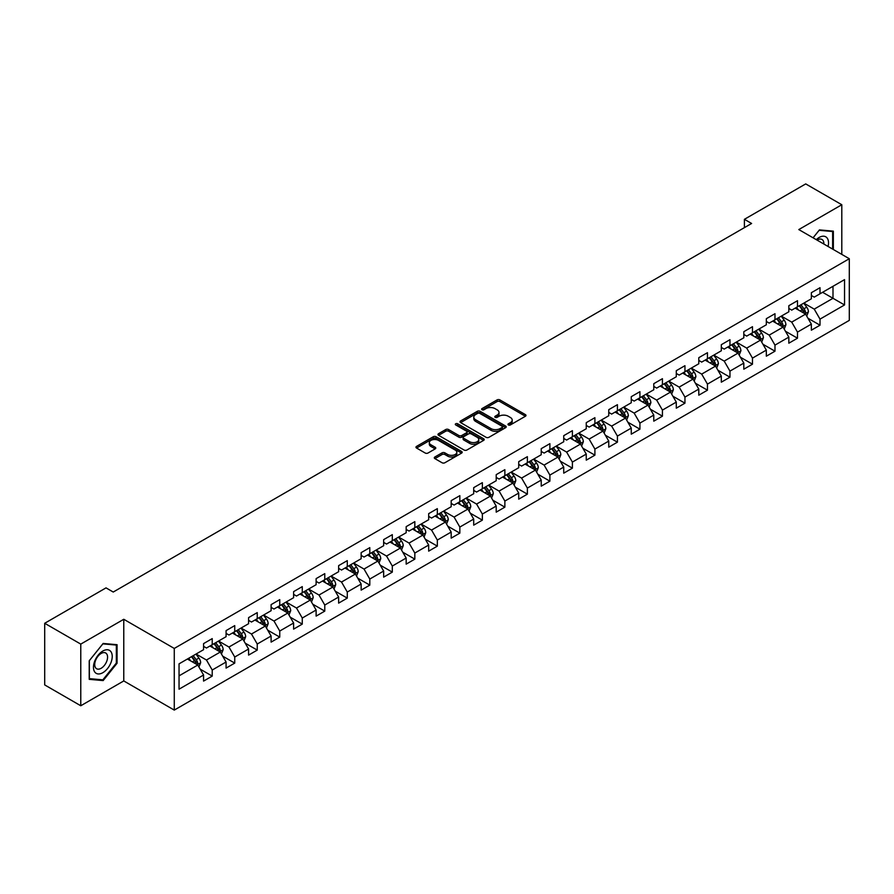 <?xml version="1.0" encoding="UTF-8"?>
<svg xmlns="http://www.w3.org/2000/svg" width="894" height="894" viewBox="0 0 894 894"><rect width="100%" height="100%" fill="white"/><g stroke="black" fill="none" stroke-linecap="round" stroke-linejoin="round"><path stroke-width="1.34" d="M508.362 424.952A1.397 0.805 0 0 0 510.351 424.952L525.404 416.258A2 1.151 0 0 0 525.985 415.442A2 1.151 0 0 0 525.404 414.626L499.902 399.909A2 1.151 0 0 0 497.075 399.909L482.022 408.592A1.397 0.805 0 0 0 481.609 409.161A1.397 0.805 0 0 0 482.022 409.743A1.397 0.805 0 0 0 484 409.743L485.956 408.614A6.414 3.699 0 0 1 495.019 408.614L497.142 409.843A6.414 3.699 0 0 1 499.02 412.458A6.414 3.699 0 0 1 497.142 415.073L495.198 416.202A1.397 0.805 0 0 0 494.784 416.772A1.397 0.805 0 0 0 495.198 417.342A1.397 0.805 0 0 0 497.176 417.342L499.12 416.213A6.414 3.699 0 0 1 508.194 416.213L510.318 417.442A6.414 3.699 0 0 1 512.195 420.057A6.414 3.699 0 0 1 510.318 422.683L508.362 423.801A1.397 0.805 0 0 0 507.96 424.371A1.397 0.805 0 0 0 508.362 424.952L508.362 423.801M434.897 456.979A2 1.151 0 0 0 434.305 457.795A2 1.151 0 0 0 434.897 458.622L442.049 462.746A2 1.151 0 0 0 444.877 462.746L461.595 453.102A2 1.151 0 0 0 462.176 452.275A2 1.151 0 0 0 461.595 451.459L436.093 436.741A2 1.151 0 0 0 433.266 436.741L416.548 446.397A2 1.151 0 0 0 415.967 447.212A2 1.151 0 0 0 416.548 448.028L425.186 453.012A2 1.151 0 0 0 428.025 453.012L435.177 448.889A2 1.151 0 0 0 435.758 448.073A2 1.151 0 0 0 435.177 447.246L430.897 444.776A5.353 3.095 0 0 1 429.321 442.586A5.353 3.095 0 0 1 432.629 439.736A5.353 3.095 0 0 1 438.473 440.407L455.258 450.095A5.353 3.095 0 0 1 456.823 452.275A5.353 3.095 0 0 1 453.515 455.135A5.353 3.095 0 0 1 447.671 454.465L444.877 452.856A2 1.151 0 0 0 442.049 452.856L434.897 456.979L434.897 458.622M123.774 619.285L80.773 644.105L44.7 623.286L44.7 684.927L80.773 705.757L123.774 680.937L174.274 710.093L174.274 648.441L123.774 619.285L123.774 680.937M841.802 254.388L841.802 204.737L798.8 229.568L849.3 258.724L174.274 648.441M841.802 204.737L805.717 183.907L744.4 219.321L744.4 227.646M44.7 623.286L106.028 587.872L113.236 592.04L751.608 223.478L744.4 219.321M486.09 437.311A2 1.151 0 0 0 488.929 437.311L505.635 427.667A2 1.151 0 0 0 506.227 426.851A2 1.151 0 0 0 505.635 426.036L480.145 411.307A2 1.151 0 0 0 477.318 411.307L460.6 420.962A2 1.151 0 0 0 460.008 421.778A2 1.151 0 0 0 460.6 422.594L486.09 437.311M456.275 425.253A1.397 0.805 0 0 1 457.694 425.443L483.587 440.396L466.903 450.028A2 1.151 0 0 1 464.064 450.028L438.574 435.311L438.574 433.679A2 1.151 0 0 0 437.993 434.495A2 1.151 0 0 0 438.574 435.311M438.574 433.679L445.726 429.545A2 1.151 0 0 1 448.564 429.545L458.901 435.512A2 1.151 0 0 0 461.729 435.512L466.478 432.774A2 1.151 0 0 0 467.059 431.958A2 1.151 0 0 0 466.478 431.143L455.716 424.929A1.397 0.805 0 0 1 455.303 424.359A1.397 0.805 0 0 1 456.163 423.611A1.397 0.805 0 0 1 457.694 423.778L483.62 438.742A2 1.151 0 0 1 484.202 439.569A2 1.151 0 0 1 483.62 440.384L483.62 438.742M174.274 710.093L849.3 320.376L849.3 258.724M200.178 669.148L212.224 676.099L212.224 670.019L226.081 662.018L226.081 668.097L234.742 663.102L234.742 657.023L248.588 649.022L248.588 655.101L257.248 650.106L257.248 644.026L271.106 636.025L271.106 642.115L279.755 637.109L279.755 631.03L293.612 623.029L293.612 629.119L302.273 624.113L302.273 618.033L316.118 610.032L316.118 616.122L324.779 611.116L324.779 605.037L338.636 597.036L338.636 603.126L347.285 598.12L347.285 592.04L361.142 584.039L361.142 590.129L369.803 585.123L369.803 579.044L383.649 571.043L383.649 577.133L392.31 572.126L392.31 566.047L406.167 558.046L406.167 564.136L414.827 559.13L414.827 553.051L428.673 545.049L428.673 551.14L437.334 546.133L437.334 540.054L451.179 532.064L451.179 538.143L459.84 533.137L459.84 527.058L473.697 519.068L473.697 525.147L482.358 520.14L482.358 514.061L496.204 506.071L496.204 512.15L504.864 507.155L504.864 501.065L518.721 493.075L518.721 499.154L527.371 494.158L527.371 488.068L541.228 480.078L541.228 486.157L549.888 481.162L549.888 475.072L563.734 467.081L563.734 473.161L572.395 468.165L572.395 462.075L586.252 454.085L586.252 460.164L594.901 455.169L594.901 449.079L608.758 441.088L608.758 447.168L617.419 442.172L617.419 436.082L631.265 428.092L631.265 434.171L639.925 429.176L639.925 423.086L653.782 415.095L653.782 421.175L662.432 416.179L662.432 410.089L676.289 402.099L676.289 408.178L684.949 403.183L684.949 397.092L698.795 389.102L698.795 395.182L707.456 390.186L707.456 384.107L721.313 376.106L721.313 382.185L729.962 377.19L729.962 371.111L743.819 363.109L743.819 369.188L752.48 364.193L752.48 358.114L766.326 350.113L766.326 356.192L774.986 351.197L774.986 345.118L788.843 337.116L788.843 343.195L797.493 338.2L797.493 332.121L811.35 324.12L811.35 330.199L820.01 325.204L820.01 319.124L844.539 304.955L844.539 279.632L832.996 286.292L832.996 298.294L844.539 304.955M212.224 676.099L203.575 681.094L203.575 675.015L179.046 689.185L179.046 663.851L203.575 649.692L203.575 643.613L212.224 638.607L212.224 644.697L226.081 636.696L226.081 630.616L234.742 625.61L234.742 631.7L248.588 623.699L248.588 617.62L257.248 612.614L257.248 618.704L271.106 610.703L271.106 604.623L279.755 599.617L279.755 605.707L293.612 597.706L293.612 591.627L302.273 586.62L302.273 592.711L316.118 584.71L316.118 578.63L324.779 573.635L324.779 579.714L338.636 571.713L338.636 565.634L347.285 560.639L347.285 566.718L361.142 558.716L361.142 552.637L369.803 547.642L369.803 553.721L383.649 545.72L383.649 539.641L392.31 534.646L392.31 540.725L406.167 532.723L406.167 526.644L414.827 521.649L414.827 527.728L428.673 519.727L428.673 513.648L437.334 508.652L437.334 514.732L451.179 506.73L451.179 500.651L459.84 495.656L459.84 501.735L473.697 493.734L473.697 487.655L482.358 482.659L482.358 488.739L496.204 480.737L496.204 474.658L504.864 469.663L504.864 475.742L518.721 467.741L518.721 461.662L527.371 456.666L527.371 462.746L541.228 454.744L541.228 448.665L549.888 443.67L549.888 449.749L563.734 441.748L563.734 435.669L572.395 430.673L572.395 436.753L586.252 428.751L586.252 422.672L594.901 417.677L594.901 423.756L608.758 415.755L608.758 409.675L617.419 404.68L617.419 410.759L631.265 402.758L631.265 396.679L639.925 391.684L639.925 397.763L653.782 389.762L653.782 383.682L662.432 378.687L662.432 384.766L676.289 376.765L676.289 370.686L684.949 365.691L684.949 371.77L698.795 363.769L698.795 357.689L707.456 352.694L707.456 358.773L721.313 350.783L721.313 344.693L729.962 339.698L729.962 345.777L743.819 337.787L743.819 331.696L752.48 326.701L752.48 332.78L766.326 324.79L766.326 318.7L774.986 313.705L774.986 319.784L788.843 311.794L788.843 305.703L797.493 300.708L797.493 306.787L811.35 298.797L811.35 292.707L820.01 287.712L820.01 293.791L844.539 279.632M209.922 646.027L220.304 652.028L206.458 660.018L196.065 654.028M203.575 646.362L206.458 648.027L212.224 644.697M206.458 660.018L212.224 670.019M220.304 652.028L226.081 662.018M232.429 633.03L242.822 639.031L228.965 647.021L218.583 641.032M226.081 633.365L228.965 635.031L234.742 631.7M228.965 647.021L234.742 657.023M242.822 639.031L248.588 649.022M254.935 620.034L265.328 626.035L251.482 634.025L241.089 628.035M248.588 620.369L251.482 622.034L257.248 618.704M251.482 634.025L257.248 644.026M265.328 626.035L271.106 636.025M277.453 607.037L287.846 613.038L273.989 621.028L263.596 615.038M271.106 607.372L273.989 609.038L279.755 605.707M273.989 621.028L279.755 631.03M287.846 613.038L293.612 623.029M299.959 594.041L310.352 600.042L296.495 608.032L286.114 602.042M293.612 594.376L296.495 596.041L302.273 592.711M296.495 608.032L302.273 618.033M310.352 600.042L316.118 610.032M322.477 581.044L332.859 587.045L319.013 595.035L308.62 589.045M316.118 581.379L319.013 583.044L324.779 579.714M319.013 595.035L324.779 605.037M332.859 587.045L338.636 597.036M344.983 568.048L355.376 574.049L341.519 582.039L331.126 576.049M338.636 568.383L341.519 570.048L347.285 566.718M341.519 582.039L347.285 592.04M355.376 574.049L361.142 584.039M367.49 555.051L377.883 561.052L364.026 569.053L353.644 563.052M361.142 555.386L364.026 557.051L369.803 553.721M364.026 569.053L369.803 579.044M377.883 561.052L383.649 571.043M390.007 542.055L400.389 548.056L386.543 556.057L376.151 550.056M383.649 542.39L386.543 544.055L392.31 540.725M386.543 556.057L392.31 566.047M400.389 548.056L406.167 558.046M412.514 529.058L422.907 535.059L409.05 543.06L398.657 537.059M406.167 529.393L409.05 531.058L414.827 527.728M409.05 543.06L414.827 553.051M422.907 535.059L428.673 545.049M435.02 516.062L445.413 522.062L431.556 530.064L421.175 524.063M428.673 516.397L431.556 518.062L437.334 514.732M431.556 530.064L437.334 540.054M445.413 522.062L451.179 532.064M457.538 503.065L467.92 509.066L454.074 517.067L443.681 511.066M451.179 503.4L454.074 505.065L459.84 501.735M454.074 517.067L459.84 527.058M467.92 509.066L473.697 519.068M480.044 490.068L490.437 496.069L476.58 504.071L466.187 498.07M473.697 490.404L476.58 492.069L482.358 488.739M476.58 504.071L482.358 514.061M490.437 496.069L496.204 506.071M502.551 477.072L512.944 483.073L499.087 491.074L488.705 485.073M496.204 477.407L499.087 479.072L504.864 475.742M499.087 491.074L504.864 501.065M512.944 483.073L518.721 493.075M525.069 464.075L535.45 470.076L521.604 478.078L511.212 472.077M518.721 464.411L521.604 466.076L527.371 462.746M521.604 478.078L527.371 488.068M535.45 470.076L541.228 480.078M547.575 451.079L557.968 457.08L544.111 465.081L533.718 459.08M541.228 451.414L544.111 453.079L549.888 449.749M544.111 465.081L549.888 475.072M557.968 457.08L563.734 467.081M570.081 438.082L580.474 444.083L566.617 452.085L556.236 446.084M563.734 438.418L566.617 440.083L572.395 436.753M566.617 452.085L572.395 462.075M580.474 444.083L586.252 454.085M592.599 425.086L602.981 431.087L589.135 439.088L578.742 433.087M586.252 425.421L589.135 427.086L594.901 423.756M589.135 439.088L594.901 449.079M602.981 431.087L608.758 441.088M615.106 412.089L625.498 418.09L611.641 426.092L601.249 420.091M608.758 412.425L611.641 414.09L617.419 410.759M611.641 426.092L617.419 436.082M625.498 418.09L631.265 428.092M637.612 399.093L648.005 405.094L634.148 413.095L623.766 407.094M631.265 399.428L634.148 401.093L639.925 397.763M634.148 413.095L639.925 423.086M648.005 405.094L653.782 415.095M660.13 386.096L670.511 392.097L656.665 400.099L646.273 394.098M653.782 386.431L656.665 388.097L662.432 384.766M656.665 400.099L662.432 410.089M670.511 392.097L676.289 402.099M682.636 373.1L693.029 379.101L679.172 387.102L668.779 381.101M676.289 373.435L679.172 375.1L684.949 371.77M679.172 387.102L684.949 397.092M693.029 379.101L698.795 389.102M705.142 360.103L715.535 366.104L701.689 374.105L691.297 368.104M698.795 360.438L701.689 362.104L707.456 358.773M701.689 374.105L707.456 384.107M715.535 366.104L721.313 376.106M727.66 347.118L738.042 353.108L724.196 361.109L713.803 355.108M721.313 347.442L724.196 349.107L729.962 345.777M724.196 361.109L729.962 371.111M738.042 353.108L743.819 363.109M750.167 334.121L760.559 340.111L746.702 348.112L736.321 342.111M743.819 334.445L746.702 336.11L752.48 332.78M746.702 348.112L752.48 358.114M760.559 340.111L766.326 350.113M772.673 321.125L783.066 327.115L769.22 335.116L758.827 329.115M766.326 321.449L769.22 323.114L774.986 319.784M769.22 335.116L774.986 345.118M783.066 327.115L788.843 337.116M795.191 308.128L805.583 314.118L791.726 322.119L781.334 316.118M788.843 308.452L791.726 310.129L797.493 306.787M791.726 322.119L797.493 332.121M805.583 314.118L811.35 324.12M822.603 292.293L832.996 298.294L814.233 309.123L803.851 303.122M811.35 295.456L814.233 297.132L820.01 293.791M814.233 309.123L820.01 319.124M80.773 644.105L80.773 705.757M179.046 675.853L197.797 665.024L187.405 659.023M197.797 665.024L203.575 675.015M807.964 318.242L820.01 325.204M785.446 331.238L797.493 338.2M762.94 344.235L774.986 351.197M740.433 357.231L752.48 364.193M717.916 370.228L729.962 377.19M695.409 383.224L707.456 390.186M672.903 396.221L684.949 403.183M650.385 409.217L662.432 416.179M627.879 422.214L639.925 429.176M605.361 435.21L617.419 442.172M582.854 448.207L594.901 455.169M560.348 461.203L572.395 468.165M537.83 474.2L549.888 481.162M515.324 487.196L527.371 494.158M492.817 500.193L504.864 507.155M470.3 513.19L482.358 520.14M447.793 526.186L459.84 533.137M425.287 539.183L437.334 546.133M402.769 552.179L414.827 559.13M380.263 565.176L392.31 572.126M357.756 578.172L369.803 585.123M335.239 591.169L347.285 598.12M312.732 604.165L324.779 611.116M290.226 617.162L302.273 624.113M267.708 630.158L279.755 637.109M245.202 643.155L257.248 650.106M222.695 656.151L234.742 663.102M833.353 249.515L833.353 231.155L819.429 229.903L813.082 237.804L819.139 230.317L832.638 231.524L832.638 249.102M89.221 679.339L103.145 680.591L117.069 663.27L117.069 644.697L103.145 643.456L89.221 660.778L89.221 679.339M116.343 662.845L117.069 663.27M101.67 679.742L103.145 680.591M508.932 425.142L510.318 424.348A6.414 3.699 0 0 0 512.195 421.722L512.195 420.057M499.02 412.458L499.02 414.123A6.414 3.699 0 0 1 497.142 416.738L495.757 417.543M525.404 414.626L525.404 416.258L499.902 401.574A2 1.151 0 0 0 497.075 401.574L482.581 409.933M505.635 426.036L505.635 427.667L480.145 412.972A2 1.151 0 0 0 477.318 412.972L460.622 422.616M502.104 427.421A1.397 0.805 0 0 0 502.506 426.851A1.397 0.805 0 0 0 502.104 426.27L479.72 413.352A1.397 0.805 0 0 0 477.742 413.352L475.686 414.537A6.414 3.699 0 0 0 473.809 417.163A6.414 3.699 0 0 0 475.686 419.778L490.985 428.606A6.414 3.699 0 0 0 500.048 428.606L502.104 427.421L502.104 429.086A1.397 0.805 0 0 0 502.506 428.517L502.506 426.851M473.809 417.163L473.809 418.828A6.414 3.699 0 0 0 475.686 421.443L475.686 419.778M502.104 429.086L500.048 430.271A6.414 3.699 0 0 1 490.985 430.271L475.686 421.443M438.596 435.322L445.726 431.21L445.726 429.545M467.059 431.958L467.059 433.624A2 1.151 0 0 1 466.478 434.439L461.729 437.177A2 1.151 0 0 1 458.901 437.177L448.564 431.21A2 1.151 0 0 0 445.726 431.21M469.629 441.714A5.353 3.095 0 0 0 475.463 442.385A5.353 3.095 0 0 0 478.771 439.524A5.353 3.095 0 0 0 477.206 437.334L471.294 433.925A2 1.151 0 0 0 468.456 433.925L463.718 436.663A2 1.151 0 0 0 463.126 437.479A2 1.151 0 0 0 463.718 438.295L469.629 441.714L469.629 443.379A5.353 3.095 0 0 0 475.463 444.05A5.353 3.095 0 0 0 478.771 441.189L478.771 439.524M463.126 437.479L463.126 439.144A2 1.151 0 0 0 463.718 439.96L463.718 438.295M469.629 443.379L463.718 439.96M456.823 452.275L456.823 453.951A5.353 3.095 0 0 1 453.515 456.8A5.353 3.095 0 0 1 447.671 456.13L444.877 454.521A2 1.151 0 0 0 442.049 454.521L434.92 458.633M429.321 442.586L429.321 444.251A5.353 3.095 0 0 0 430.897 446.441L430.897 444.776M435.177 447.246L435.177 448.889L430.897 446.441M461.595 451.459L461.595 453.102L436.093 438.406A2 1.151 0 0 0 433.266 438.406L416.582 448.039M806.723 316.096L808.433 311.771A5.409 3.118 -120 0 0 806.712 307.167L803.728 303.189M798.543 310.062L796.52 307.357M804.745 313.638L805.516 312.006A5.409 3.118 -120 0 0 803.963 308.754L800.99 304.776M799.638 305.558L802.935 309.972A2.76 1.587 60 0 1 803.438 310.799L805.516 312.006M799.258 305.77L802.231 309.749A5.409 3.118 60 0 1 803.784 313.001M831.744 231.01L832.638 231.524M828.067 246.465A13.265 7.655 120 0 0 825.777 236.821A13.265 7.655 120 0 0 816.278 239.648M823.843 244.028A9.085 5.241 120 0 0 821.977 239.458A9.085 5.241 120 0 0 817.082 240.117M102.855 672.679A13.265 7.655 120 0 0 112.231 656.442A13.265 7.655 120 0 0 102.855 651.022A13.265 7.655 120 0 0 93.468 667.27A13.265 7.655 120 0 0 102.855 672.679M101.145 668.287A9.085 5.241 120 0 0 107.079 660.286A9.085 5.241 120 0 0 105.682 653A9.085 5.241 120 0 0 101.145 653.458A9.085 5.241 120 0 0 95.211 661.459A9.085 5.241 120 0 0 96.608 668.734A9.085 5.241 120 0 0 101.145 668.287M89.355 660.644L102.855 643.87L116.343 645.066L116.343 663.057L102.855 679.842L89.355 678.635L89.333 660.632M115.449 644.552L116.343 645.066M784.206 329.093L785.927 324.768A5.409 3.118 -120 0 0 784.194 320.164L781.222 316.185M776.026 323.058L774.003 320.354M782.228 326.634L783.01 325.003A5.409 3.118 -120 0 0 781.457 321.751L778.484 317.772M777.121 318.555L780.428 322.969A2.76 1.587 60 0 1 780.931 323.796L783.01 325.003M776.752 318.767L779.724 322.745A5.409 3.118 60 0 1 781.278 325.997M761.699 342.089L763.409 337.764A5.409 3.118 -120 0 0 761.688 333.16L758.704 329.182M753.519 336.055L751.496 333.35M759.721 339.631L760.492 337.999A5.409 3.118 -120 0 0 758.95 334.747L755.966 330.769M754.614 331.551L757.922 335.965A2.76 1.587 60 0 1 758.414 336.792L760.492 337.999M754.234 331.763L757.218 335.742A5.409 3.118 60 0 1 758.76 338.994M739.182 355.086L740.902 350.761A5.409 3.118 -120 0 0 739.182 346.157L736.198 342.178M731.013 349.051L728.99 346.347M737.215 352.627L737.986 350.996A5.409 3.118 -120 0 0 736.433 347.744L733.46 343.765M732.108 344.548L735.404 348.962A2.76 1.587 60 0 1 735.907 349.789L737.986 350.996M731.728 344.76L734.7 348.738A5.409 3.118 60 0 1 736.254 351.99M716.675 368.082L718.396 363.757A5.409 3.118 -120 0 0 716.664 359.153L713.691 355.175M708.495 362.048L706.472 359.343M714.697 365.624L715.468 363.992A5.409 3.118 -120 0 0 713.926 360.74L710.942 356.762M709.59 357.544L712.898 361.947A2.76 1.587 60 0 1 713.401 362.785L715.468 363.992M709.221 357.756L712.194 361.735A5.409 3.118 60 0 1 713.747 364.987M694.169 381.079L695.878 376.754A5.409 3.118 -120 0 0 694.157 372.15L691.174 368.172M685.989 375.044L683.966 372.34M692.191 378.62L692.962 376.989A5.409 3.118 -120 0 0 691.42 373.737L688.436 369.758M687.084 370.541L690.391 374.944A2.76 1.587 60 0 1 690.883 375.782L692.962 376.989M686.704 370.753L689.687 374.731A5.409 3.118 60 0 1 691.23 377.983M671.651 394.075L673.372 389.75A5.409 3.118 -120 0 0 671.651 385.146L668.667 381.168M663.482 388.041L661.448 385.336M669.684 391.617L670.455 389.985A5.409 3.118 -120 0 0 668.902 386.733L665.929 382.755M664.577 383.537L667.874 387.94A2.76 1.587 60 0 1 668.377 388.778L670.455 389.985M664.197 383.749L667.17 387.728A5.409 3.118 60 0 1 668.723 390.98M649.145 407.072L650.866 402.747A5.409 3.118 -120 0 0 649.133 398.143L646.161 394.165M640.964 401.026L638.942 398.333M647.167 404.613L647.938 402.982A5.409 3.118 -120 0 0 646.396 399.719L643.412 395.751M642.06 396.534L645.367 400.937A2.76 1.587 60 0 1 645.87 401.775L647.938 402.982M641.68 396.746L644.663 400.724A5.409 3.118 60 0 1 646.217 403.976M626.638 420.068L628.348 415.744A5.409 3.118 -120 0 0 626.627 411.139L623.643 407.161M618.458 414.023L616.435 411.329M624.66 417.61L625.431 415.978A5.409 3.118 -120 0 0 623.889 412.715L620.905 408.748M619.553 409.53L622.861 413.933A2.76 1.587 60 0 1 623.353 414.771L625.431 415.978M619.173 409.743L622.157 413.721A5.409 3.118 60 0 1 623.699 416.973M604.12 433.065L605.841 428.74A5.409 3.118 -120 0 0 604.12 424.136L601.137 420.158M595.94 427.019L593.918 424.326M602.143 430.606L602.925 428.964A5.409 3.118 -120 0 0 601.371 425.712L598.399 421.744M597.047 422.527L600.343 426.93A2.76 1.587 60 0 1 600.846 427.768L602.925 428.964M596.667 422.739L599.639 426.717A5.409 3.118 60 0 1 601.193 429.969M581.614 446.061L583.335 441.737A5.409 3.118 -120 0 0 581.603 437.132L578.63 433.154M573.434 440.016L571.411 437.322M579.636 443.603L580.407 441.96A5.409 3.118 -120 0 0 578.865 438.708L575.881 434.741M574.529 435.523L577.837 439.926A2.76 1.587 60 0 1 578.34 440.764L580.407 441.96M574.149 435.736L577.133 439.714A5.409 3.118 60 0 1 578.675 442.966M559.108 459.058L560.817 454.733A5.409 3.118 -120 0 0 559.096 450.129L556.113 446.151M550.928 453.012L548.905 450.319M557.13 456.599L557.901 454.957A5.409 3.118 -120 0 0 556.359 451.705L553.375 447.738M552.023 448.52L555.319 452.923A2.76 1.587 60 0 1 555.822 453.761L557.901 454.957M551.643 448.732L554.626 452.71A5.409 3.118 60 0 1 556.169 455.962M536.59 472.054L538.311 467.73A5.409 3.118 -120 0 0 536.59 463.126L533.606 459.147M528.41 466.009L526.387 463.315M534.612 469.596L535.394 467.953A5.409 3.118 -120 0 0 533.841 464.701L530.868 460.734M529.505 461.516L532.813 465.919A2.76 1.587 60 0 1 533.316 466.757L535.394 467.953M529.136 461.729L532.109 465.707A5.409 3.118 60 0 1 533.662 468.959M514.084 485.051L515.804 480.726A5.409 3.118 -120 0 0 514.072 476.122L511.1 472.144M505.903 479.005L503.881 476.312M512.106 482.592L512.877 480.95A5.409 3.118 -120 0 0 511.334 477.698L508.351 473.731M506.999 474.513L510.306 478.916A2.76 1.587 60 0 1 510.809 479.754L512.877 480.95M506.619 474.725L509.602 478.703A5.409 3.118 60 0 1 511.144 481.955M491.577 498.047L493.287 493.723A5.409 3.118 -120 0 0 491.566 489.119L488.582 485.14M483.397 492.002L481.374 489.309M489.599 495.589L490.37 493.946A5.409 3.118 -120 0 0 488.828 490.694L485.844 486.727M484.492 487.509L487.789 491.912A2.76 1.587 60 0 1 488.292 492.75L490.37 493.946M484.112 487.722L487.096 491.7A5.409 3.118 60 0 1 488.638 494.952M469.059 511.044L470.78 506.719A5.409 3.118 -120 0 0 469.048 502.115L466.076 498.137M460.879 504.998L458.857 502.305M467.081 508.585L467.864 506.943A5.409 3.118 -120 0 0 466.31 503.691L463.338 499.724M461.974 500.495L465.282 504.909A2.76 1.587 60 0 1 465.785 505.747L467.864 506.943M461.606 500.718L464.578 504.697A5.409 3.118 60 0 1 466.132 507.948M446.553 524.04L448.274 519.716A5.409 3.118 -120 0 0 446.542 515.112L443.569 511.133M438.373 517.995L436.35 515.302M444.575 521.582L445.346 519.939A5.409 3.118 -120 0 0 443.804 516.687L440.82 512.709M439.468 513.491L442.776 517.905A2.76 1.587 60 0 1 443.279 518.743L445.346 519.939M439.088 513.715L442.072 517.693A5.409 3.118 60 0 1 443.614 520.945M424.047 537.037L425.756 532.712A5.409 3.118 -120 0 0 424.035 528.108L421.052 524.13M415.866 530.991L413.844 528.298M422.069 534.578L422.84 532.936A5.409 3.118 -120 0 0 421.286 529.684L418.314 525.706M416.962 526.488L420.258 530.902A2.76 1.587 60 0 1 420.761 531.74L422.84 532.936M416.582 526.711L419.565 530.69A5.409 3.118 60 0 1 421.108 533.942M401.529 550.034L403.25 545.709A5.409 3.118 -120 0 0 401.518 541.105L398.545 537.126M393.349 543.988L391.326 541.295M399.551 547.575L400.333 545.932A5.409 3.118 -120 0 0 398.78 542.68L395.807 538.702M394.444 539.484L397.752 543.898A2.76 1.587 60 0 1 398.255 544.737L400.333 545.932M394.075 539.708L397.048 543.686A5.409 3.118 60 0 1 398.601 546.938M379.022 563.03L380.743 558.705A5.409 3.118 -120 0 0 379.011 554.101L376.039 550.123M370.842 556.984L368.82 554.28M377.044 560.572L377.816 558.929A5.409 3.118 -120 0 0 376.273 555.677L373.29 551.699M371.938 552.481L375.245 556.895A2.76 1.587 60 0 1 375.737 557.733L377.816 558.929M371.558 552.704L374.541 556.683A5.409 3.118 60 0 1 376.083 559.935M356.516 576.027L358.226 571.702A5.409 3.118 -120 0 0 356.505 567.087L353.521 563.119M348.336 569.981L346.313 567.277M354.538 573.568L355.309 571.925A5.409 3.118 -120 0 0 353.756 568.673L350.783 564.695M349.431 565.477L352.728 569.891A2.76 1.587 60 0 1 353.231 570.73L355.309 571.925M349.051 565.701L352.024 569.679A5.409 3.118 60 0 1 353.577 572.931M333.998 589.012L335.719 584.698A5.409 3.118 -120 0 0 333.987 580.083L331.015 576.116M325.818 582.977L323.796 580.273M332.02 586.565L332.803 584.922A5.409 3.118 -120 0 0 331.249 581.67L328.277 577.692M326.913 578.474L330.221 582.888A2.76 1.587 60 0 1 330.724 583.726L332.803 584.922M326.545 578.697L329.517 582.676A5.409 3.118 60 0 1 331.071 585.928M311.492 602.008L313.202 597.684A5.409 3.118 -120 0 0 311.481 593.08L308.508 589.112M303.312 595.974L301.289 593.27M309.514 599.561L310.285 597.918A5.409 3.118 -120 0 0 308.743 594.666L305.759 590.688M304.407 591.47L307.715 595.885A2.76 1.587 60 0 1 308.207 596.723L310.285 597.918M304.027 591.694L307.011 595.672A5.409 3.118 60 0 1 308.553 598.924M288.986 615.005L290.695 610.68A5.409 3.118 -120 0 0 288.974 606.076L285.991 602.109M280.805 608.97L278.783 606.266M287.008 612.546L287.779 610.915A5.409 3.118 -120 0 0 286.225 607.663L283.253 603.685M281.901 604.467L285.197 608.881A2.76 1.587 60 0 1 285.7 609.719L287.779 610.915M281.521 604.69L284.493 608.669A5.409 3.118 60 0 1 286.046 611.921M266.468 628.001L268.189 623.677A5.409 3.118 -120 0 0 266.457 619.073L263.484 615.106M258.288 621.967L256.265 619.263M264.49 625.543L265.272 623.911A5.409 3.118 -120 0 0 263.719 620.659L260.746 616.681M259.383 617.463L262.691 621.878A2.76 1.587 60 0 1 263.194 622.716L265.272 623.911M259.014 617.687L261.987 621.654A5.409 3.118 60 0 1 263.54 624.917M243.961 640.998L245.671 636.673A5.409 3.118 -120 0 0 243.95 632.069L240.978 628.102M235.781 634.964L233.759 632.259M241.983 638.539L242.755 636.908A5.409 3.118 -120 0 0 241.212 633.656L238.229 629.678M236.876 630.46L240.184 634.874A2.76 1.587 60 0 1 240.676 635.712L242.755 636.908M236.497 630.683L239.48 634.651A5.409 3.118 60 0 1 241.022 637.914M221.455 653.995L223.165 649.67A5.409 3.118 -120 0 0 221.444 645.066L218.46 641.099M213.275 647.96L211.252 645.256M219.477 651.536L220.248 649.904A5.409 3.118 -120 0 0 218.695 646.653L215.722 642.674M214.37 643.456L217.667 647.871A2.76 1.587 60 0 1 218.17 648.709L220.248 649.904M213.99 643.68L216.963 647.647A5.409 3.118 60 0 1 218.516 650.899M198.937 666.991L200.658 662.666A5.409 3.118 -120 0 0 198.926 658.062L195.954 654.095M190.757 660.957L188.735 658.252M196.959 664.533L197.742 662.901A5.409 3.118 -120 0 0 196.188 659.649L193.205 655.671M191.852 656.453L195.16 660.867A2.76 1.587 60 0 1 195.663 661.705L197.742 662.901M191.484 656.677L194.456 660.644A5.409 3.118 60 0 1 196.01 663.896M510.318 424.348L510.318 422.683M495.198 417.342L495.198 416.202M497.142 416.738L497.142 415.073M482.022 409.743L482.022 408.592M497.075 401.574L497.075 399.909M499.902 401.574L499.902 399.909M460.6 422.594L460.6 420.962M477.318 412.972L477.318 411.307M480.145 412.972L480.145 411.307M490.985 430.271L490.985 428.606M500.048 430.271L500.048 428.606M448.564 431.21L448.564 429.545M458.901 437.177L458.901 435.512M461.729 437.177L461.729 435.512M466.478 434.439L466.478 432.774M457.694 425.443L457.694 423.778M442.049 454.521L442.049 452.856M444.877 454.521L444.877 452.856M447.671 456.13L447.671 454.465M416.548 448.028L416.548 446.397M433.266 438.406L433.266 436.741M436.093 438.406L436.093 436.741M805.047 313.816L808.399 311.872M803.963 308.754L806.712 307.167M800.119 310.967L802.231 309.749M782.529 326.813L785.893 324.868M781.457 321.751L784.194 320.164M777.612 323.963L779.724 322.745M760.023 339.809L763.375 337.865M758.95 334.747L761.688 333.16M755.095 336.96L757.218 335.742M737.516 352.806L740.869 350.861M736.433 347.744L739.182 346.157M732.588 349.956L734.7 348.738M714.999 365.802L718.363 363.858M713.926 360.74L716.664 359.153M710.082 362.953L712.194 361.735M692.492 378.799L695.845 376.855M691.42 373.737L694.157 372.15M687.564 375.949L689.687 374.731M669.986 391.796L673.338 389.851M668.902 386.733L671.651 385.146M665.058 388.946L667.17 387.728M647.468 404.792L650.832 402.848M646.396 399.719L649.133 398.143M642.551 401.942L644.663 400.724M624.962 417.789L628.314 415.844M623.889 412.715L626.627 411.139M620.034 414.939L622.157 413.721M602.455 430.785L605.808 428.841M601.371 425.712L604.12 424.136M597.527 427.935L599.639 426.717M579.938 443.782L583.29 441.837M578.865 438.708L581.603 437.132M575.021 440.932L577.133 439.714M557.431 456.767L560.784 454.834M556.359 451.705L559.096 450.129M552.503 453.928L554.626 452.71M534.925 469.763L538.277 467.83M533.841 464.701L536.59 463.126M529.997 466.925L532.109 465.707M512.407 482.76L515.76 480.827M511.334 477.698L514.072 476.122M507.49 479.922L509.602 478.703M489.901 495.757L493.253 493.823M488.828 490.694L491.566 489.119M484.973 492.918L487.096 491.7M467.394 508.753L470.747 506.82M466.31 503.691L469.048 502.115M462.466 505.915L464.578 504.697M444.877 521.75L448.229 519.816M443.804 516.687L446.542 515.112M439.96 518.911L442.072 517.693M422.37 534.746L425.723 532.813M421.286 529.684L424.035 528.108M417.442 531.908L419.565 530.69M399.853 547.743L403.216 545.809M398.78 542.68L401.518 541.105M394.936 544.904L397.048 543.686M377.346 560.739L380.699 558.806M376.273 555.677L379.011 554.101M372.429 557.901L374.541 556.683M354.84 573.736L358.192 571.802M353.756 568.673L356.505 567.087M349.912 570.897L352.024 569.679M332.322 586.732L335.686 584.799M331.249 581.67L333.987 580.083M327.405 583.894L329.517 582.676M309.816 599.729L313.168 597.795M308.743 594.666L311.481 593.08M304.899 596.89L307.011 595.672M287.309 612.725L290.662 610.792M286.225 607.663L288.974 606.076M282.381 609.887L284.493 608.669M264.792 625.722L268.155 623.788M263.719 620.659L266.457 619.073M259.875 622.883L261.987 621.654M242.285 638.718L245.638 636.785M241.212 633.656L243.95 632.069M237.357 635.88L239.48 634.651M219.779 651.715L223.131 649.782M218.695 646.653L221.444 645.066M214.851 648.876L216.963 647.647M197.261 664.711L200.625 662.778M196.188 659.649L198.926 658.062M192.344 661.873L194.456 660.644"/></g></svg>
